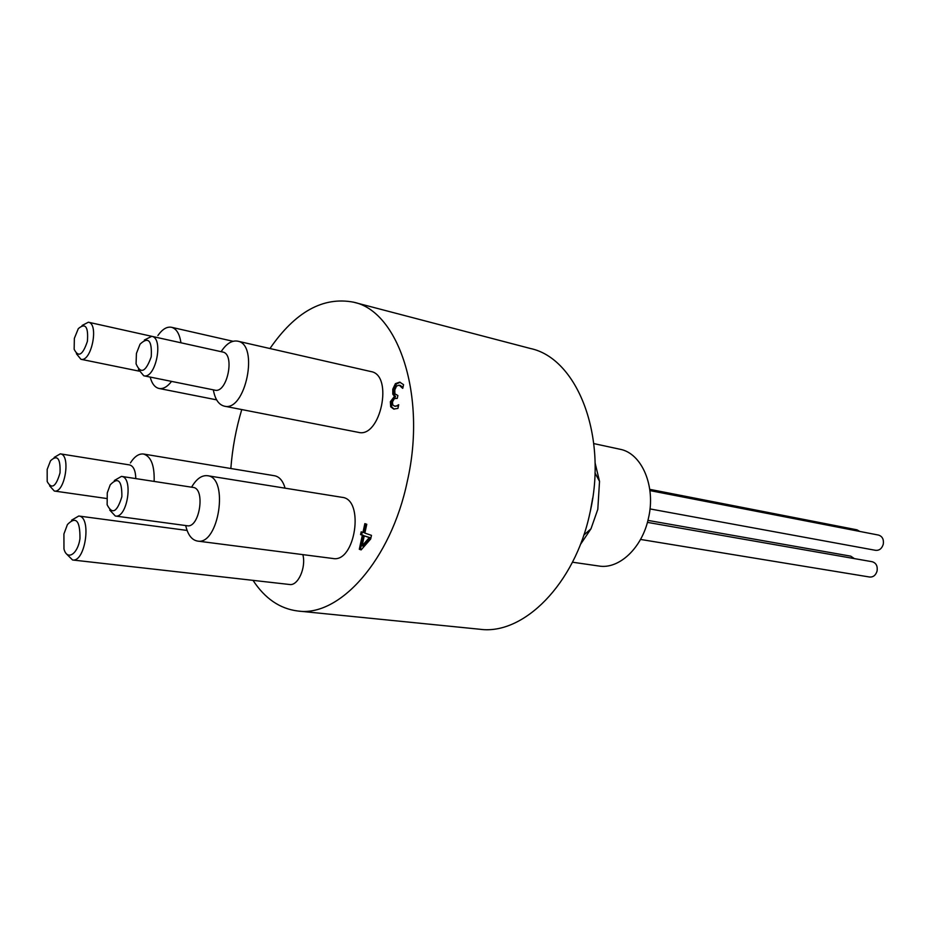 <?xml version="1.0" encoding="UTF-8"?>
<svg xmlns="http://www.w3.org/2000/svg" width="930" height="930" viewBox="0 0 930 930"><rect width="100%" height="100%" fill="white"/><g stroke="black" fill="none" stroke-linecap="round" stroke-linejoin="round"><path stroke-width="1.4" d="M402.609 388.298L399.168 385.148L396.529 386.078L394.808 389.902L394.901 393.855L397.889 395.517L397.25 398.389L394.378 398.598L392.507 401.83L392.704 404.829L394.39 406.073L397.819 406.003L394.529 406.108M400.226 385.38L402.957 387.438M396.761 405.782L398.726 404.724L397.924 408.41L393.704 409.061L390.681 406.782L390.368 401.69L394.494 396.343L392.809 394.192L392.786 389.182L395.401 383.672L399.702 382.125L403.562 384.66L402.76 388.333M400.272 382.276L396.447 383.904L393.832 389.414L393.855 394.413L395.541 396.564L391.414 401.923L391.728 407.003L394.215 409.142M392.809 394.192L393.855 394.413M394.494 396.343L395.541 396.564M394.436 396.587L395.483 396.819M390.681 406.782L391.728 407.003M398.517 405.666L397.819 406.003M362.096 545.875L363.153 546.015L370.349 537.738L364.258 535.866L362.096 545.875L369.291 537.587L370.349 537.738M369.291 537.587L364.258 535.866M362.2 532.181L361.642 534.75L363.409 535.355L360.363 549.386L361.293 549.711M360.584 534.599L361.177 531.832L362.944 532.437L364.851 523.637L366.769 524.276L364.862 533.099L371.477 535.355L370.686 538.993L361.131 549.897L359.305 549.246L362.351 535.203L360.584 534.599L361.642 534.75M362.351 535.203L363.409 535.355M359.305 549.246L360.363 549.386M365.874 523.985L364.002 532.599L362.944 532.437M253.03 580.367C264.969 598.583 279.93 608.801 297.925 611.022C339.52 617.171 390.949 560.127 407.282 481.426C426.928 395.936 398.47 311.143 353.481 302.169C323.082 296.414 295.24 311.864 269.956 348.529M241.765 409.56C235.999 428.8 232.361 448.446 230.838 468.511M302.855 554.617C306.319 567.544 298.007 586.121 289.579 584.493L72.552 559.976C85.421 562.592 91.884 516.557 78.759 516.022L71.575 520.184M207.46 475.707L342.112 497.329C364.816 499.224 355.295 563.069 332.952 558.5L197.474 541.062C218.794 545.631 229.199 477.311 207.46 475.707C201.671 475.114 196.381 478.938 191.58 487.18M154.136 481.415C154.624 465.535 151.079 456.398 143.522 454.026L274.664 475.776C279.488 476.765 282.964 480.891 285.103 488.169M237.65 341.159L371 371.582C393.704 375.034 380.533 438.437 358.41 432.357L224.374 406.166C245.485 412.188 259.4 344.251 237.65 341.159C231.861 340.182 226.362 343.682 221.131 351.668M640.526 539.435L869.666 577.03C873.305 577.239 875.781 575.228 877.083 571.008C877.757 566.056 876.141 562.964 872.224 561.732L647.419 522.369M859.82 531.437L856.96 529.821L649.756 489.343M649.989 508.919L875.642 550.339C879.373 550.606 881.907 548.572 883.268 544.248C883.942 539.4 882.372 536.354 878.559 535.087L649.919 490.587M854.356 558.605L850.729 556.152L647.943 520.393M572.473 562.208L598.827 566.01C619.031 569.579 642.177 547.944 648.431 518.324C656.127 486.32 641.805 453.073 619.833 449.213L593.805 443.598M580.332 544.643L590.992 528.786L597.804 509.326L599.525 481.38L595.049 462.791M74.354 338.369L78.306 328.65C85.467 322.559 88.49 326.79 87.397 341.333C82.77 355.132 78.364 357.783 74.156 349.273L74.354 338.369M76.376 353.714L80.922 359.282C91.396 362.433 99.243 323.617 88.385 322.222L82.073 325.477M88.385 322.222L157.809 337.66M136.431 353.435L140.046 344.17C148.405 336.3 152.136 340.496 151.23 356.795C145.731 372.093 140.686 374.441 136.071 363.828L136.431 353.435M138.419 369.384L143.766 375.778C155.659 379.266 164.04 337.962 151.753 336.323L144.371 340.02M151.753 336.323L222.665 352.017C235.337 353.784 227.187 393.692 214.888 390.158L143.766 375.778M107.276 492.853L110.217 484.844C118.145 476.602 122.028 480.554 121.865 496.701C117.122 512.198 112.216 514.883 107.136 504.746L107.276 492.853M109.728 510.059L115.32 516.022C127.329 518.707 133.746 477.206 121.47 476.393L114.32 480.508M121.47 476.393L193.056 487.413C205.716 488.32 199.59 528.449 187.174 525.752L115.32 516.022M47.174 469.406L50.534 460.757C57.393 454.363 60.566 458.397 60.032 472.847C55.998 486.774 51.72 489.68 47.186 481.554L47.174 469.406M49.581 485.797L54.312 491.028C64.879 493.528 71.145 454.572 60.299 453.852L54.149 457.432M60.299 453.852L129.561 464.919C133.49 466 135.571 470.568 135.803 478.601M150.172 377.069C151.916 383.683 154.868 387.485 159.042 388.473C163.215 389.17 167.388 386.81 171.562 381.393M180.943 342.775C179.583 333.835 176.433 328.662 171.492 327.279C166.865 326.453 162.32 329.22 157.868 335.567M213.342 389.844C215.016 399.272 218.69 404.713 224.374 406.166M143.522 454.026C138.919 453.491 134.548 456.444 130.409 462.908M185.698 525.555C187.825 534.82 191.743 539.981 197.474 541.062M63.914 533.983L67.425 524.543C75.946 515.906 80.12 520.556 79.968 538.505C77.911 554.199 67.041 561.092 63.972 548.967L63.914 533.983M66.762 554.199L72.552 559.976M590.411 510.744L592.689 498.085M297.925 611.022L479.95 629.261C523.334 635.33 574.845 584.273 589.852 513.29C608.092 436.24 577.228 358.306 530.449 348.506L353.481 302.169M395.401 383.672L396.447 383.904M392.786 389.182L393.832 389.414M390.368 401.69L391.414 401.923M394.46 406.085L395.506 406.305M139.047 371.128L80.922 359.282M106.59 498.492L54.312 491.028M233.023 341.287L171.492 327.279M216.62 399.853L159.042 388.473M187.081 530.437L78.759 516.022M599.525 481.38L594.979 472.882M590.992 528.786L583.773 535.157"/></g></svg>
